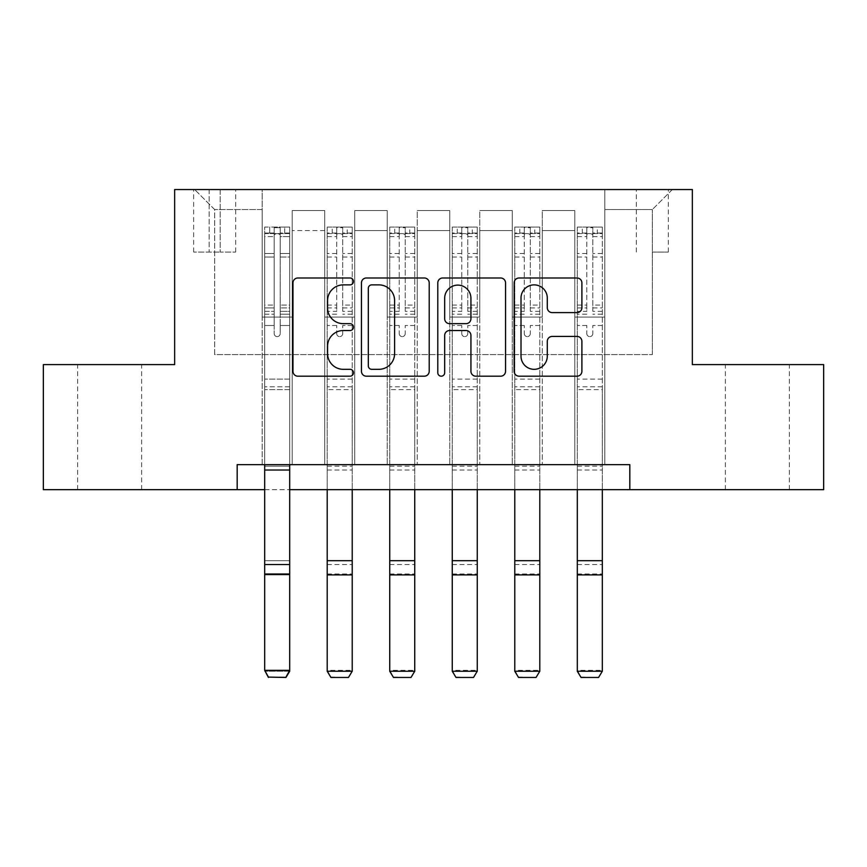 <?xml version="1.0" encoding="UTF-8"?>
<svg xmlns="http://www.w3.org/2000/svg" width="867" height="867" viewBox="0 0 867 867"><rect width="100%" height="100%" fill="white"/><g stroke="black" fill="none" stroke-linecap="round" stroke-linejoin="round"><path stroke-width="0.65" stroke-dasharray="4.33 3.25" d="M353.476 281.439A3.435 3.435 0 0 0 350.03 277.993L297.869 277.993A4.909 4.909 0 0 0 292.959 282.902L292.959 371.282A4.909 4.909 0 0 0 297.869 376.191L350.03 376.191A3.435 3.435 0 0 0 353.476 372.756A3.435 3.435 0 0 0 350.03 369.32L343.289 369.32A15.714 15.714 0 0 1 327.574 353.606L327.574 346.247A15.714 15.714 0 0 1 343.289 330.533L350.03 330.533A3.435 3.435 0 0 0 353.476 327.097A3.435 3.435 0 0 0 350.03 323.662L343.289 323.662A15.714 15.714 0 0 1 327.574 307.948L327.574 300.578A15.714 15.714 0 0 1 343.289 284.875L350.03 284.875A3.435 3.435 0 0 0 353.476 281.439M757.379 364.606L725.365 364.606L757.379 364.606M757.379 489.66L725.365 489.66L757.379 489.66M109.621 364.606L141.635 364.606L109.621 364.606M109.621 489.66L141.635 489.66L109.621 489.66M652.331 189.537L668.338 189.537L652.331 189.537M652.331 252.069L668.338 252.069L652.331 252.069M237.179 489.66L237.179 464.647L237.179 489.66L237.179 464.647L629.821 464.647L237.179 464.647L629.821 464.647L629.821 489.66L43.35 489.66L43.35 364.606L174.646 364.606L174.646 189.537L692.354 189.537L692.354 364.606L823.65 364.606L823.65 489.66L629.821 489.66L629.821 464.647L629.821 489.66M262.181 464.647L292.201 464.647L262.181 464.647L292.201 464.647L262.181 464.647L262.181 189.537L194.663 189.537L672.337 189.537L604.819 189.537L604.819 464.647L574.799 464.647L604.819 464.647L574.799 464.647L604.819 464.647L604.819 189.537L604.819 317.094L604.819 209.554L652.331 209.554L604.819 209.554L604.819 189.537L262.181 189.537L262.181 317.094L292.201 317.094L292.201 230.557L292.201 464.647L292.201 210.551L292.201 464.647L292.201 317.094L262.181 317.094L262.181 209.554L214.669 209.554L262.181 209.554L262.181 189.537L262.181 464.647M324.713 464.647L354.722 464.647L324.713 464.647L354.722 464.647L324.713 464.647L324.713 210.551L292.201 210.551L324.713 210.551L324.713 464.647L324.713 317.094L354.722 317.094L354.722 230.557L354.722 464.647L354.722 210.551L354.722 464.647L354.722 317.094L324.713 317.094L324.713 230.557L324.713 464.647M387.235 464.647L417.244 464.647L387.235 464.647L417.244 464.647L387.235 464.647L387.235 210.551L354.722 210.551L354.722 230.557L354.722 210.551L387.235 210.551L387.235 464.647L387.235 317.094L417.244 317.094L417.244 230.557L417.244 464.647L417.244 210.551L417.244 464.647L417.244 317.094L387.235 317.094L387.235 230.557L387.235 317.094L417.244 317.094L387.235 317.094L387.235 464.647M449.756 464.647L479.765 464.647L449.756 464.647L479.765 464.647L449.756 464.647L449.756 210.551L417.244 210.551L417.244 230.557L417.244 210.551L449.756 210.551L449.756 464.647L449.756 317.094L479.765 317.094L479.765 230.557L479.765 464.647L479.765 210.551L479.765 464.647L479.765 317.094L449.756 317.094L449.756 230.557L449.756 317.094L479.765 317.094L449.756 317.094L449.756 464.647M512.278 464.647L542.287 464.647L512.278 464.647L542.287 464.647L512.278 464.647L512.278 210.551L479.765 210.551L479.765 230.557L479.765 210.551L512.278 210.551L512.278 464.647L512.278 317.094L542.287 317.094L542.287 230.557L542.287 464.647L542.287 210.551L542.287 464.647L542.287 317.094L512.278 317.094L512.278 230.557L512.278 317.094L542.287 317.094L512.278 317.094L512.278 464.647M209.164 189.537L193.655 189.537L209.164 189.537L209.164 252.069L193.655 252.069L220.164 252.069L209.164 252.069L209.164 189.537M220.164 189.537L235.672 189.537L220.164 189.537L220.164 252.069L235.672 252.069L220.164 252.069L220.164 189.537M264.684 489.66L289.697 489.66M214.669 354.603L214.669 209.554L194.663 189.537L214.669 209.554L214.669 354.603L652.331 354.603L214.669 354.603M652.331 354.603L652.331 209.554L652.331 354.603M574.799 317.094L604.819 317.094L604.819 464.647L604.819 317.094L574.799 317.094L574.799 230.557L574.799 317.094L604.819 317.094L574.799 317.094L574.799 464.647L574.799 210.551L542.287 210.551L542.287 230.557L542.287 210.551L574.799 210.551L574.799 464.647L574.799 317.094M262.181 317.094L292.201 317.094L262.181 317.094M324.713 210.551L292.201 210.551L324.713 210.551L324.713 230.557L324.713 210.551M324.713 317.094L354.722 317.094L324.713 317.094M387.235 230.557L387.235 210.551L387.235 230.557L354.722 230.557L387.235 230.557M449.756 230.557L449.756 210.551L449.756 230.557L417.244 230.557L449.756 230.557M512.278 230.557L512.278 210.551L512.278 230.557L479.765 230.557L512.278 230.557M574.799 230.557L574.799 210.551L574.799 230.557L542.287 230.557L574.799 230.557M387.235 210.551L354.722 210.551L387.235 210.551M449.756 210.551L417.244 210.551L449.756 210.551M512.278 210.551L479.765 210.551L512.278 210.551M574.799 210.551L542.287 210.551L574.799 210.551M672.337 189.537L652.331 209.554L672.337 189.537M429.208 371.282L429.208 282.902A4.909 4.909 0 0 0 424.299 277.993L366.362 277.993A4.909 4.909 0 0 0 361.452 282.902L361.452 371.282A4.909 4.909 0 0 0 366.362 376.191L424.299 376.191A4.909 4.909 0 0 0 429.208 371.282M371.759 284.875A3.435 3.435 0 0 0 368.323 288.31L368.323 365.885A3.435 3.435 0 0 0 371.759 369.32L378.879 369.32A15.714 15.714 0 0 0 394.593 353.606L394.593 300.578A15.714 15.714 0 0 0 378.879 284.875L371.759 284.875M442.701 277.993L500.638 277.993A4.909 4.909 0 0 1 505.548 282.902L505.548 371.282A4.909 4.909 0 0 1 500.638 376.191L475.842 376.191A4.909 4.909 0 0 1 470.933 371.282L470.933 335.442A4.909 4.909 0 0 0 466.023 330.533L449.583 330.533A4.909 4.909 0 0 0 444.673 335.442L444.673 372.756A3.435 3.435 0 0 1 441.238 376.191A3.435 3.435 0 0 1 437.792 372.756L437.792 282.902A4.909 4.909 0 0 1 442.701 277.993M470.933 298.248A13.135 13.135 0 0 0 457.809 285.113A13.135 13.135 0 0 0 444.673 298.248L444.673 318.753A4.909 4.909 0 0 0 449.583 323.662L466.023 323.662A4.909 4.909 0 0 0 470.933 318.753L470.933 298.248M552.192 312.608L576.988 312.608A4.909 4.909 0 0 0 581.898 307.698L581.898 282.902A4.909 4.909 0 0 0 576.988 277.993L519.051 277.993A4.909 4.909 0 0 0 514.142 282.902L514.142 371.282A4.909 4.909 0 0 0 519.051 376.191L576.988 376.191A4.909 4.909 0 0 0 581.898 371.282L581.898 341.338A4.909 4.909 0 0 0 576.988 336.418L552.192 336.418A4.909 4.909 0 0 0 547.283 341.338L547.283 356.185A13.135 13.135 0 0 1 534.148 369.32A13.135 13.135 0 0 1 521.013 356.185L521.013 298.01A13.135 13.135 0 0 1 534.148 284.875A13.135 13.135 0 0 1 547.283 298.01L547.283 307.698A4.909 4.909 0 0 0 552.192 312.608M274.189 333.6A3.002 3.002 0 0 0 277.191 336.602A3.002 3.002 0 0 1 274.189 333.6L274.189 325.483L274.189 333.6A3.002 3.002 0 0 0 277.191 336.602A3.002 3.002 0 0 0 280.193 333.6A3.002 3.002 0 0 1 277.191 336.602A3.002 3.002 0 0 0 280.193 333.6L280.193 325.483L280.193 333.6A3.002 3.002 0 0 1 277.191 336.602A3.002 3.002 0 0 1 274.189 333.6L274.189 311.329L274.189 333.6M268.434 677.463L264.684 671.242L264.684 325.483L264.684 379.117L264.684 325.483L274.189 325.483L264.684 325.483L274.189 325.483L264.684 325.483L264.684 307.904L274.189 307.904L274.189 325.483L274.189 307.904L264.684 307.904L264.684 305.065L274.189 305.065L264.684 305.065L264.684 257.044L274.189 257.044L264.684 257.044L264.684 236.604L274.189 236.604L264.684 236.604L264.684 233.559L264.684 325.483L264.684 314.168L274.189 314.168L264.684 314.168L264.684 311.329L274.189 311.329L264.684 311.329L264.684 253.478L274.189 253.478L274.189 311.329L274.189 253.478L264.684 253.478L264.684 233.039L274.189 233.039L274.189 253.478L274.189 227.674L274.189 234.87L274.189 227.674L280.193 227.674L280.193 234.87C278.199 233.125 276.194 233.125 274.189 234.87L274.189 307.904L274.189 234.87C276.183 233.125 278.188 233.125 280.193 234.87L280.193 311.329L280.193 227.674L274.189 227.674L274.189 233.039L264.684 233.039L264.684 227.056L269.691 227.056L269.691 233.559L264.684 233.559L264.684 227.056L264.684 233.559L284.69 233.559L269.691 233.559L269.691 227.056L289.567 227.056L284.69 227.056L284.69 233.559L289.697 233.559L289.697 227.056L264.684 227.056L264.684 671.242L264.684 379.117L264.684 464.647L289.697 464.647L289.697 670.343L264.684 670.343L268.434 677.094L285.947 677.094L268.434 677.094M285.947 677.094L289.697 670.343L289.697 671.242L264.684 671.242L289.697 671.242L289.697 325.483L280.193 325.483L289.697 325.483L280.193 325.483L289.697 325.483L289.697 314.168L280.193 314.168L289.697 314.168L289.697 311.329L280.193 311.329L289.697 311.329L289.697 253.478L280.193 253.478L289.697 253.478L289.697 233.039L280.193 233.039L289.697 233.039L289.697 227.056L289.697 325.483L289.697 307.904L280.193 307.904L289.697 307.904L289.697 305.065L280.193 305.065L289.697 305.065L289.697 257.044L280.193 257.044L280.193 333.6L280.193 257.044L289.697 257.044L289.697 236.604L280.193 236.604L280.193 257.044L280.193 236.604L289.697 236.604L289.697 233.559L264.814 233.559L289.567 233.559L284.69 233.559L284.69 227.056L289.697 227.056L289.697 464.647L289.697 389.619L264.684 389.619L289.697 389.619L289.697 379.117L264.684 379.117L289.697 379.117L289.697 325.483L289.697 464.647L264.684 464.647M289.697 464.647L289.697 466.186L264.684 466.186L289.697 466.186L289.697 560.678L264.684 560.678L289.697 560.678L289.697 574.897L264.684 574.897L289.697 574.897L289.697 671.242L285.947 677.463M336.71 333.6A3.002 3.002 0 0 0 339.712 336.602A3.002 3.002 0 0 1 336.71 333.6L336.71 325.483L336.71 333.6M352.089 227.056L347.212 227.056L347.212 233.559L352.219 233.559L352.219 227.056L327.206 227.056L327.206 671.242M327.206 227.056L327.206 464.647L352.219 464.647L352.219 670.343L327.206 670.343L330.956 677.094L348.469 677.463M327.206 489.66L327.206 464.647L352.219 464.647L352.219 389.619L327.206 389.619M352.219 233.559L352.219 389.619M352.219 227.056L352.219 489.66M352.219 671.242L348.469 677.094M347.212 227.056L327.336 227.056M347.212 233.559L332.213 233.559L332.213 227.056M327.206 233.559L352.089 233.559M327.336 233.559L332.213 233.559M352.219 311.329L342.714 311.329L342.714 227.674L336.71 227.674L336.71 311.329L327.206 311.329M327.206 305.065L336.71 305.065L336.71 234.87C338.704 233.125 340.709 233.125 342.714 234.87L342.714 305.065L352.219 305.065M342.714 333.6A3.002 3.002 0 0 1 339.712 336.602A3.002 3.002 0 0 0 342.714 333.6L342.714 325.483L342.714 333.6M336.71 305.065L336.71 311.329M342.714 311.329L342.714 305.065M336.71 234.87L336.71 227.674M342.714 234.87L342.714 227.674M399.232 333.6A3.002 3.002 0 0 0 402.234 336.602A3.002 3.002 0 0 1 399.232 333.6L399.232 325.483L399.232 333.6M414.621 227.056L409.744 227.056L409.744 233.559L414.74 233.559L414.74 227.056L389.738 227.056L389.738 671.242M389.738 227.056L389.738 464.647L414.74 464.647L414.74 670.343L389.738 670.343L393.488 677.094L410.991 677.463M389.738 489.66L389.738 464.647L414.74 464.647L414.74 389.619L389.738 389.619M414.74 233.559L414.74 389.619M414.74 227.056L414.74 489.66M414.74 671.242L410.991 677.094M409.744 227.056L389.857 227.056M409.744 233.559L394.734 233.559L394.734 227.056M389.738 233.559L414.621 233.559M389.857 233.559L394.734 233.559M414.74 311.329L405.236 311.329L405.236 227.674L399.232 227.674L399.232 311.329L389.738 311.329M389.738 305.065L399.232 305.065L399.232 234.87C401.237 233.125 403.231 233.125 405.236 234.87L405.236 305.065L414.74 305.065M405.236 333.6A3.002 3.002 0 0 1 402.234 336.602A3.002 3.002 0 0 0 405.236 333.6L405.236 325.483L405.236 333.6M399.232 305.065L399.232 311.329M405.236 311.329L405.236 305.065M399.232 234.87L399.232 227.674M405.236 234.87L405.236 227.674M461.764 333.6A3.002 3.002 0 0 0 464.766 336.602A3.002 3.002 0 0 1 461.764 333.6L461.764 325.483L461.764 333.6M477.143 227.056L472.266 227.056L472.266 233.559L477.262 233.559L477.262 227.056L452.26 227.056L452.26 671.242M452.26 227.056L452.26 464.647L477.262 464.647L477.262 670.343L452.26 670.343L456.009 677.094L473.512 677.463M452.26 489.66L452.26 464.647L477.262 464.647L477.262 389.619L452.26 389.619M477.262 233.559L477.262 389.619M477.262 227.056L477.262 489.66M477.262 671.242L473.512 677.094M472.266 227.056L452.379 227.056M472.266 233.559L457.256 233.559L457.256 227.056M452.26 233.559L477.143 233.559M452.379 233.559L457.256 233.559M477.262 311.329L467.768 311.329L467.768 227.674L461.764 227.674L461.764 311.329L452.26 311.329M452.26 305.065L461.764 305.065L461.764 234.87C463.758 233.125 465.752 233.125 467.768 234.87L467.768 305.065L477.262 305.065M467.768 333.6A3.002 3.002 0 0 1 464.766 336.602A3.002 3.002 0 0 0 467.768 333.6L467.768 325.483L467.768 333.6M461.764 305.065L461.764 311.329M467.768 311.329L467.768 305.065M461.764 234.87L461.764 227.674M467.768 234.87L467.768 227.674M524.286 333.6A3.002 3.002 0 0 0 527.288 336.602A3.002 3.002 0 0 1 524.286 333.6L524.286 325.483L524.286 333.6M539.664 227.056L534.787 227.056L534.787 233.559L539.794 233.559L539.794 227.056L514.781 227.056L514.781 671.242M514.781 227.056L514.781 464.647L539.794 464.647L539.794 670.343L514.781 670.343L518.531 677.094L536.044 677.463M514.781 489.66L514.781 464.647L539.794 464.647L539.794 389.619L514.781 389.619M539.794 233.559L539.794 389.619M539.794 227.056L539.794 489.66M539.794 671.242L536.044 677.094M534.787 227.056L514.911 227.056M534.787 233.559L519.788 233.559L519.788 227.056M514.781 233.559L539.664 233.559M514.911 233.559L519.788 233.559M539.794 311.329L530.29 311.329L530.29 227.674L524.286 227.674L524.286 311.329L514.781 311.329M514.781 305.065L524.286 305.065L524.286 234.87C526.28 233.125 528.285 233.125 530.29 234.87L530.29 305.065L539.794 305.065M530.29 333.6A3.002 3.002 0 0 1 527.288 336.602A3.002 3.002 0 0 0 530.29 333.6L530.29 325.483L530.29 333.6M524.286 305.065L524.286 311.329M530.29 311.329L530.29 305.065M524.286 234.87L524.286 227.674M530.29 234.87L530.29 227.674M586.807 333.6A3.002 3.002 0 0 0 589.809 336.602A3.002 3.002 0 0 1 586.807 333.6L586.807 325.483L586.807 333.6M602.186 227.056L597.309 227.056L597.309 233.559L602.316 233.559L602.316 227.056L577.303 227.056L577.303 671.242M577.303 227.056L577.303 464.647L602.316 464.647L602.316 670.343L577.303 670.343L581.053 677.094L598.566 677.463M577.303 489.66L577.303 464.647L602.316 464.647L602.316 389.619L577.303 389.619M602.316 233.559L602.316 389.619M602.316 227.056L602.316 489.66M602.316 671.242L598.566 677.094M597.309 227.056L577.433 227.056M597.309 233.559L582.31 233.559L582.31 227.056M577.303 233.559L602.186 233.559M577.433 233.559L582.31 233.559M602.316 311.329L592.811 311.329L592.811 227.674L586.807 227.674L586.807 311.329L577.303 311.329M577.303 305.065L586.807 305.065L586.807 234.87C588.801 233.125 590.806 233.125 592.811 234.87L592.811 305.065L602.316 305.065M592.811 333.6A3.002 3.002 0 0 1 589.809 336.602A3.002 3.002 0 0 0 592.811 333.6L592.811 325.483L592.811 333.6M586.807 305.065L586.807 311.329M592.811 311.329L592.811 305.065M586.807 234.87L586.807 227.674M592.811 234.87L592.811 227.674M324.713 230.557L292.201 230.557L324.713 230.557M289.697 386.801L264.684 386.801L289.697 386.801M264.684 564.515L289.697 564.515M264.684 573.997L289.697 573.997M264.684 470.022L289.697 470.022M336.71 253.478L327.206 253.478M327.206 257.044L336.71 257.044M336.71 325.483L327.206 325.483L336.71 325.483M352.219 379.117L327.206 379.117M352.219 325.483L342.714 325.483L352.219 325.483M336.71 314.168L327.206 314.168M352.219 314.168L342.714 314.168M327.206 307.904L336.71 307.904M342.714 307.904L352.219 307.904M352.219 253.478L342.714 253.478M342.714 257.044L352.219 257.044M336.71 233.039L327.206 233.039M327.206 236.604L336.71 236.604M352.219 233.039L342.714 233.039M342.714 236.604L352.219 236.604M352.219 386.801L327.206 386.801M327.206 564.515L352.219 564.515M327.206 573.997L352.219 573.997M327.206 466.186L352.219 466.186M327.206 470.022L352.219 470.022M399.232 253.478L389.738 253.478M389.738 257.044L399.232 257.044M399.232 325.483L389.738 325.483L399.232 325.483M414.74 379.117L389.738 379.117M414.74 325.483L405.236 325.483L414.74 325.483M399.232 314.168L389.738 314.168M414.74 314.168L405.236 314.168M389.738 307.904L399.232 307.904M405.236 307.904L414.74 307.904M414.74 253.478L405.236 253.478M405.236 257.044L414.74 257.044M399.232 233.039L389.738 233.039M389.738 236.604L399.232 236.604M414.74 233.039L405.236 233.039M405.236 236.604L414.74 236.604M414.74 386.801L389.738 386.801M389.738 564.515L414.74 564.515M389.738 573.997L414.74 573.997M389.738 466.186L414.74 466.186M389.738 470.022L414.74 470.022M461.764 253.478L452.26 253.478M452.26 257.044L461.764 257.044M461.764 325.483L452.26 325.483L461.764 325.483M477.262 379.117L452.26 379.117M477.262 325.483L467.768 325.483L477.262 325.483M461.764 314.168L452.26 314.168M477.262 314.168L467.768 314.168M452.26 307.904L461.764 307.904M467.768 307.904L477.262 307.904M477.262 253.478L467.768 253.478M467.768 257.044L477.262 257.044M461.764 233.039L452.26 233.039M452.26 236.604L461.764 236.604M477.262 233.039L467.768 233.039M467.768 236.604L477.262 236.604M477.262 386.801L452.26 386.801M452.26 564.515L477.262 564.515M452.26 573.997L477.262 573.997M452.26 466.186L477.262 466.186M452.26 470.022L477.262 470.022M524.286 253.478L514.781 253.478M514.781 257.044L524.286 257.044M524.286 325.483L514.781 325.483L524.286 325.483M539.794 379.117L514.781 379.117M539.794 325.483L530.29 325.483L539.794 325.483M524.286 314.168L514.781 314.168M539.794 314.168L530.29 314.168M514.781 307.904L524.286 307.904M530.29 307.904L539.794 307.904M539.794 253.478L530.29 253.478M530.29 257.044L539.794 257.044M524.286 233.039L514.781 233.039M514.781 236.604L524.286 236.604M539.794 233.039L530.29 233.039M530.29 236.604L539.794 236.604M539.794 386.801L514.781 386.801M514.781 564.515L539.794 564.515M514.781 573.997L539.794 573.997M514.781 466.186L539.794 466.186M514.781 470.022L539.794 470.022M586.807 253.478L577.303 253.478M577.303 257.044L586.807 257.044M586.807 325.483L577.303 325.483L586.807 325.483M602.316 379.117L577.303 379.117M602.316 325.483L592.811 325.483L602.316 325.483M586.807 314.168L577.303 314.168M602.316 314.168L592.811 314.168M577.303 307.904L586.807 307.904M592.811 307.904L602.316 307.904M602.316 253.478L592.811 253.478M592.811 257.044L602.316 257.044M586.807 233.039L577.303 233.039M577.303 236.604L586.807 236.604M602.316 233.039L592.811 233.039M592.811 236.604L602.316 236.604M602.316 386.801L577.303 386.801M577.303 564.515L602.316 564.515M577.303 573.997L602.316 573.997M577.303 466.186L602.316 466.186M577.303 470.022L602.316 470.022M725.365 489.66L725.365 364.606M77.618 489.66L77.618 364.606M636.324 252.069L636.324 189.537M193.655 252.069L193.655 189.537M235.672 252.069L235.672 189.537M668.338 252.069L668.338 189.537M141.635 489.66L141.635 364.606M789.382 489.66L789.382 364.606"/><path stroke-width="1.3" d="M353.476 281.439A3.435 3.435 0 0 0 350.03 277.993L297.869 277.993A4.909 4.909 0 0 0 292.959 282.902L292.959 371.282A4.909 4.909 0 0 0 297.869 376.191L350.03 376.191A3.435 3.435 0 0 0 353.476 372.756A3.435 3.435 0 0 0 350.03 369.32L343.289 369.32A15.714 15.714 0 0 1 327.574 353.606L327.574 346.247A15.714 15.714 0 0 1 343.289 330.533L350.03 330.533A3.435 3.435 0 0 0 353.476 327.097A3.435 3.435 0 0 0 350.03 323.662L343.289 323.662A15.714 15.714 0 0 1 327.574 307.948L327.574 300.578A15.714 15.714 0 0 1 343.289 284.875L350.03 284.875A3.435 3.435 0 0 0 353.476 281.439M576.988 312.608A4.909 4.909 0 0 0 581.898 307.698L581.898 282.902A4.909 4.909 0 0 0 576.988 277.993L519.051 277.993A4.909 4.909 0 0 0 514.142 282.902L514.142 371.282A4.909 4.909 0 0 0 519.051 376.191L576.988 376.191A4.909 4.909 0 0 0 581.898 371.282L581.898 341.338A4.909 4.909 0 0 0 576.988 336.418L552.192 336.418A4.909 4.909 0 0 0 547.283 341.338L547.283 356.185A13.135 13.135 0 0 1 534.148 369.32A13.135 13.135 0 0 1 521.013 356.185L521.013 298.01A13.135 13.135 0 0 1 534.148 284.875A13.135 13.135 0 0 1 547.283 298.01L547.283 307.698A4.909 4.909 0 0 0 552.192 312.608L576.988 312.608M237.179 489.66L43.35 489.66L43.35 364.606L174.646 364.606L174.646 189.537L692.354 189.537L692.354 364.606L823.65 364.606L823.65 489.66L629.821 489.66L629.821 464.647L237.179 464.647L237.179 489.66L264.684 489.66M429.208 282.902A4.909 4.909 0 0 0 424.299 277.993L366.362 277.993A4.909 4.909 0 0 0 361.452 282.902L361.452 371.282A4.909 4.909 0 0 0 366.362 376.191L424.299 376.191A4.909 4.909 0 0 0 429.208 371.282L429.208 282.902M442.701 277.993L500.638 277.993A4.909 4.909 0 0 1 505.548 282.902L505.548 371.282A4.909 4.909 0 0 1 500.638 376.191L475.842 376.191A4.909 4.909 0 0 1 470.933 371.282L470.933 335.442A4.909 4.909 0 0 0 466.023 330.533L449.583 330.533A4.909 4.909 0 0 0 444.673 335.442L444.673 372.756A3.435 3.435 0 0 1 441.238 376.191A3.435 3.435 0 0 1 437.792 372.756L437.792 282.902A4.909 4.909 0 0 1 442.701 277.993M289.697 489.66L629.821 489.66M371.759 284.875A3.435 3.435 0 0 0 368.323 288.31L368.323 365.885A3.435 3.435 0 0 0 371.759 369.32L378.879 369.32A15.714 15.714 0 0 0 394.593 353.606L394.593 300.578A15.714 15.714 0 0 0 378.879 284.875L371.759 284.875M470.933 298.248A13.135 13.135 0 0 0 457.809 285.113A13.135 13.135 0 0 0 444.673 298.248L444.673 318.753A4.909 4.909 0 0 0 449.583 323.662L466.023 323.662A4.909 4.909 0 0 0 470.933 318.753L470.933 298.248M289.697 464.647L289.697 671.242L285.947 677.463L268.434 677.094L285.947 677.463M268.434 677.463L264.684 670.343L289.697 670.343L285.947 677.094M264.684 464.647L264.684 670.343L268.434 677.094M327.206 671.242L352.219 671.242L348.469 677.463L330.956 677.463L327.206 671.242L327.206 489.66M352.219 671.242L352.219 489.66M389.738 671.242L414.74 671.242L410.991 677.463L393.488 677.463L389.738 671.242L389.738 489.66M414.74 671.242L414.74 489.66M452.26 671.242L477.262 671.242L473.512 677.463L456.009 677.463L452.26 671.242L452.26 489.66M477.262 671.242L477.262 489.66M514.781 671.242L539.794 671.242L536.044 677.463L518.531 677.463L514.781 671.242L514.781 489.66M539.794 671.242L539.794 489.66M577.303 671.242L602.316 671.242L598.566 677.463L581.053 677.463L577.303 671.242L577.303 489.66M602.316 671.242L602.316 489.66M289.697 564.515L264.684 564.515M289.697 573.997L264.684 573.997M289.697 470.022L264.684 470.022M327.206 574.897L352.219 574.897M327.206 560.678L352.219 560.678M389.738 574.897L414.74 574.897M389.738 560.678L414.74 560.678M452.26 574.897L477.262 574.897M452.26 560.678L477.262 560.678M514.781 574.897L539.794 574.897M514.781 560.678L539.794 560.678M577.303 574.897L602.316 574.897M577.303 560.678L602.316 560.678"/></g></svg>
